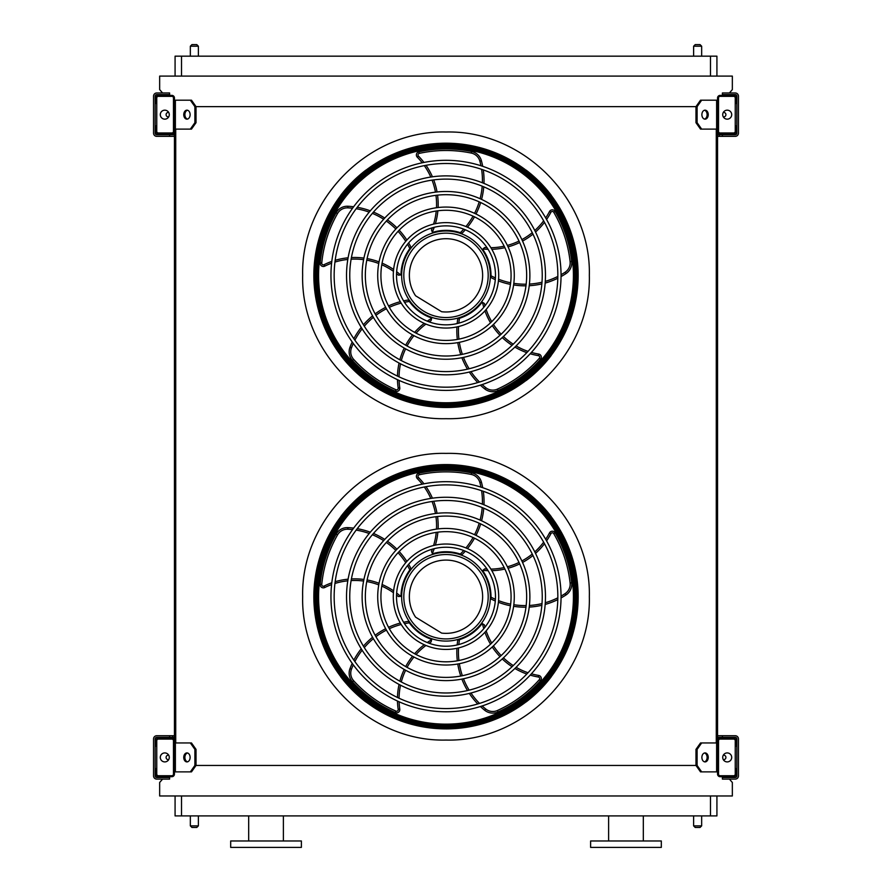 <?xml version="1.0" encoding="UTF-8"?>
<svg xmlns="http://www.w3.org/2000/svg" width="892" height="892" viewBox="0 0 892 892"><rect width="100%" height="100%" fill="white"/><g stroke="black" fill="none" stroke-linecap="round" stroke-linejoin="round"><path stroke-width="1.34" d="M716.923 795.976L716.923 815.901L175.077 815.901L175.077 795.976M162.578 779.106L159.657 782.485L159.657 795.976L732.343 795.976L732.343 782.485L729.422 779.106M717.558 100.194L701.658 100.194L697.109 106.627L194.891 106.627L190.342 100.194L174.442 100.194M190.342 129.117L194.891 122.695L196.028 122.695L191.479 129.117L174.442 129.117L174.442 742.958L191.479 742.958L196.028 749.38L194.891 749.38L190.342 742.958M175.724 129.117L175.724 742.958M701.658 129.117L700.521 129.117L695.972 122.695L697.109 122.695L701.658 129.117L717.558 129.117L717.558 742.958L701.658 742.958L697.109 749.38L695.972 749.38L695.972 765.447L697.109 765.447L701.658 771.881L700.521 771.881L695.972 765.447L196.028 765.447L196.028 749.38M716.276 129.117L716.276 742.958M164.674 776.698L163.972 777.501M728.028 777.501L727.326 776.698M729.422 92.969L732.343 89.59L732.343 76.099L159.657 76.099L159.657 89.59L162.578 92.969M163.972 94.574L164.674 95.377M727.326 95.377L728.028 94.574M175.077 76.099L175.077 56.174L181.511 56.174L181.511 76.099M710.489 76.099L710.489 56.174L181.511 56.174M710.489 56.174L716.923 56.174L716.923 76.099M625.972 847.4L661.318 847.4L661.318 840.978L590.615 840.978L590.615 847.4L625.972 847.4M230.682 847.4L301.385 847.4L301.385 840.978L230.682 840.978L230.682 847.4M248.678 840.978L248.678 815.901M693.619 815.901L693.619 825.869L701.658 825.869L701.658 815.901M700.053 827.475L695.225 827.475L700.053 827.475L701.658 825.869M190.342 815.901L190.342 825.869L198.381 825.869L198.381 815.901M196.775 827.475L191.947 827.475L196.775 827.475L198.381 825.869M700.053 44.6L695.225 44.6L700.053 44.6L701.658 46.206L701.658 56.174M196.775 44.6L191.947 44.6L196.775 44.6L198.381 46.206L198.381 56.174M174.442 774.122L174.442 740.706A2.576 2.576 0 0 0 171.866 738.13L158.363 738.13A2.576 2.576 0 0 0 155.799 740.706L155.799 746.169L156.758 746.169L156.758 740.706A1.606 1.606 0 0 1 158.363 739.1L171.866 739.1A1.606 1.606 0 0 1 173.472 740.706L173.472 774.122A1.606 1.606 0 0 1 171.866 775.728L158.363 775.728A1.606 1.606 0 0 1 156.758 774.122L156.758 768.659L155.799 768.659L155.799 774.122A2.576 2.576 0 0 0 158.363 776.698L171.866 776.698A2.576 2.576 0 0 0 174.442 774.122M156.758 746.169L156.758 768.659M164.797 761.913A4.505 4.505 0 0 0 168.688 755.167A4.505 4.505 0 0 0 160.895 755.167A4.505 4.505 0 0 0 164.797 761.913M187.498 761.846A4.505 3.178 90 0 1 184.889 757.419A4.505 3.178 90 0 1 187.498 752.993M190.342 771.881L194.891 765.447L196.028 765.447L191.479 771.881L174.442 771.881M194.891 765.447L194.891 749.38M190.119 757.419A4.505 3.178 90 0 1 186.93 761.913A4.505 3.178 90 0 1 183.752 757.419A4.505 3.178 90 0 1 186.93 752.915A4.505 3.178 90 0 1 190.119 757.419M717.558 740.706L717.558 774.122A2.576 2.576 0 0 0 720.134 776.698L733.637 776.698A2.576 2.576 0 0 0 736.201 774.122L736.201 768.659L735.242 768.659L735.242 774.122A1.606 1.606 0 0 1 733.637 775.728L720.134 775.728A1.606 1.606 0 0 1 718.528 774.122L718.528 740.706A1.606 1.606 0 0 1 720.134 739.1L733.637 739.1A1.606 1.606 0 0 1 735.242 740.706L735.242 746.169L736.201 746.169L736.201 740.706A2.576 2.576 0 0 0 733.637 738.13L720.134 738.13A2.576 2.576 0 0 0 717.558 740.706M735.242 768.659L735.242 746.169M727.203 761.913A4.505 4.505 0 0 0 731.106 755.167A4.505 4.505 0 0 0 723.312 755.167A4.505 4.505 0 0 0 727.203 761.913M717.558 771.881L701.658 771.881M708.248 757.419A4.505 3.178 -90 0 1 705.07 761.913A4.505 3.178 -90 0 1 701.881 757.419A4.505 3.178 -90 0 1 705.07 752.915A4.505 3.178 -90 0 1 708.248 757.419M697.109 765.447L697.109 749.38M704.502 752.993A4.505 3.178 -90 0 1 707.111 757.419A4.505 3.178 -90 0 1 704.502 761.846M695.972 749.38L700.521 742.958L701.658 742.958M717.558 97.953L717.558 131.369A2.576 2.576 0 0 0 720.134 133.945L733.637 133.945A2.576 2.576 0 0 0 736.201 131.369L736.201 125.906L735.242 125.906L735.242 131.369A1.606 1.606 0 0 1 733.637 132.975L720.134 132.975A1.606 1.606 0 0 1 718.528 131.369L718.528 97.953A1.606 1.606 0 0 1 720.134 96.347L733.637 96.347A1.606 1.606 0 0 1 735.242 97.953L735.242 103.416L736.201 103.416L736.201 97.953A2.576 2.576 0 0 0 733.637 95.377L720.134 95.377A2.576 2.576 0 0 0 717.558 97.953M735.242 125.906L735.242 103.416M727.203 119.16A4.505 4.505 0 0 0 731.106 112.414A4.505 4.505 0 0 0 723.312 112.414A4.505 4.505 0 0 0 727.203 119.16M708.248 114.655A4.505 3.178 -90 0 1 705.07 119.16A4.505 3.178 -90 0 1 701.881 114.655A4.505 3.178 -90 0 1 705.07 110.162A4.505 3.178 -90 0 1 708.248 114.655M697.109 122.695L697.109 106.627M695.972 122.695L695.972 106.627L700.521 100.194L701.658 100.194M704.502 110.229A4.505 3.178 -90 0 1 707.111 114.655A4.505 3.178 -90 0 1 704.502 119.082M174.442 131.369L174.442 97.953A2.576 2.576 0 0 0 171.866 95.377L158.363 95.377A2.576 2.576 0 0 0 155.799 97.953L155.799 103.416L156.758 103.416L156.758 97.953A1.606 1.606 0 0 1 158.363 96.347L171.866 96.347A1.606 1.606 0 0 1 173.472 97.953L173.472 131.369A1.606 1.606 0 0 1 171.866 132.975L158.363 132.975A1.606 1.606 0 0 1 156.758 131.369L156.758 125.906L155.799 125.906L155.799 131.369A2.576 2.576 0 0 0 158.363 133.945L171.866 133.945A2.576 2.576 0 0 0 174.442 131.369M156.758 103.416L156.758 125.906M164.797 119.16A4.505 4.505 0 0 0 168.688 112.414A4.505 4.505 0 0 0 160.895 112.414A4.505 4.505 0 0 0 164.797 119.16M187.498 119.082A4.505 3.178 90 0 1 184.889 114.655A4.505 3.178 90 0 1 187.498 110.229M190.342 100.194L191.479 100.194L196.028 106.627L196.028 122.695M194.891 122.695L194.891 106.627M190.119 114.655A4.505 3.178 90 0 1 186.93 119.16A4.505 3.178 90 0 1 183.752 114.655A4.505 3.178 90 0 1 186.93 110.162A4.505 3.178 90 0 1 190.119 114.655M723.289 759.627A2.252 2.252 0 0 0 725.91 757.609A2.252 2.252 0 0 0 723.289 755.201M722.386 735.722L722.386 737.327L735.242 737.327A1.606 1.606 0 0 1 736.848 738.933L736.848 775.895A1.606 1.606 0 0 1 735.242 777.501L722.386 777.501L722.386 779.106L735.242 779.106A3.211 3.211 0 0 0 738.453 775.895L738.453 738.933A3.211 3.211 0 0 0 735.242 735.722L717.558 735.722M169.614 737.327L169.614 735.722L156.758 735.722A3.211 3.211 0 0 0 153.547 738.933L153.547 775.895A3.211 3.211 0 0 0 156.758 779.106L169.614 779.106L169.614 777.501L156.758 777.501A1.606 1.606 0 0 1 155.152 775.895L155.152 738.933A1.606 1.606 0 0 1 156.758 737.327L174.442 737.327M717.558 737.327L722.386 737.327M169.614 735.722L174.442 735.722M168.711 755.201A2.252 2.252 0 0 0 166.09 757.609A2.252 2.252 0 0 0 168.711 759.627M722.386 134.748L722.386 136.353L735.242 136.353A3.211 3.211 0 0 0 738.453 133.142L738.453 96.18A3.211 3.211 0 0 0 735.242 92.969L722.386 92.969L722.386 94.574L735.242 94.574A1.606 1.606 0 0 1 736.848 96.18L736.848 133.142A1.606 1.606 0 0 1 735.242 134.748L717.558 134.748M156.758 94.574L169.614 94.574L169.614 92.969L156.758 92.969A3.211 3.211 0 0 0 153.547 96.18L153.547 133.142A3.211 3.211 0 0 0 156.758 136.353L169.614 136.353L169.614 134.748L156.758 134.748A1.606 1.606 0 0 1 155.152 133.142L155.152 96.18A1.606 1.606 0 0 1 156.758 94.574M174.442 134.748L169.614 134.748M174.442 136.353L169.614 136.353M722.386 136.353L717.558 136.353M723.289 116.874A2.252 2.252 0 0 0 725.91 114.856A2.252 2.252 0 0 0 723.289 112.448M168.711 112.448A2.252 2.252 0 0 0 166.09 114.856A2.252 2.252 0 0 0 168.711 116.874M446 728.753A132.027 132.027 0 0 0 560.343 530.707A132.027 132.027 0 0 0 331.657 530.707A132.027 132.027 0 0 0 446 728.753M446 708.56A111.834 111.834 0 0 0 542.86 540.808A111.834 111.834 0 0 0 349.14 540.808A111.834 111.834 0 0 0 446 708.56M446 711.783A115.057 115.057 0 0 0 545.636 539.203A115.057 115.057 0 0 0 346.364 539.203A115.057 115.057 0 0 0 446 711.783M446 692.984A96.258 96.258 0 0 0 529.357 548.602A96.258 96.258 0 0 0 362.643 548.602A96.258 96.258 0 0 0 446 692.984M446 696.195A99.469 99.469 0 0 0 532.145 546.997A99.469 99.469 0 0 0 359.855 546.997A99.469 99.469 0 0 0 446 696.195M446 677.396A80.67 80.67 0 0 0 515.855 556.396A80.67 80.67 0 0 0 376.145 556.396A80.67 80.67 0 0 0 446 677.396M446 680.607A83.881 83.881 0 0 0 518.642 554.791A83.881 83.881 0 0 0 373.358 554.791A83.881 83.881 0 0 0 446 680.607M446 661.808A65.083 65.083 0 0 0 502.363 564.19A65.083 65.083 0 0 0 389.637 564.19A65.083 65.083 0 0 0 446 661.808M446 665.019A68.294 68.294 0 0 0 505.14 562.584A68.294 68.294 0 0 0 386.86 562.584A68.294 68.294 0 0 0 446 665.019M446 646.221A49.495 49.495 0 0 0 488.861 571.984A49.495 49.495 0 0 0 403.139 571.984A49.495 49.495 0 0 0 446 646.221M446 649.432A52.706 52.706 0 0 0 491.648 570.378A52.706 52.706 0 0 0 400.352 570.378A52.706 52.706 0 0 0 446 649.432M434.237 548.647A68.862 68.862 0 0 1 432.33 553.464L431.472 551.379L432.33 553.464A1.606 1.606 0 0 0 433.412 553.531A44.99 44.99 0 0 1 460.305 554.066L460.685 554.2M465.312 551.156A74.571 74.571 0 0 1 461.989 554.668L460.305 554.066A72.954 72.954 0 0 0 463.728 550.52M482.706 487.69A74.571 74.571 0 0 0 481.401 482.081A12.856 12.856 0 0 0 471.612 472.883A126.463 126.463 0 0 0 418.905 473.206A3.211 3.211 0 0 0 417.3 478.591A67.246 67.246 0 0 1 422.195 484.166M424.313 487.01A67.246 67.246 0 0 1 430.78 498.427M432.051 501.494A67.246 67.246 0 0 1 435.452 513.513M435.954 516.691A67.246 67.246 0 0 1 436.478 529.101M436.233 532.379A67.246 67.246 0 0 1 433.59 545.503M432.352 549.149A67.246 67.246 0 0 1 431.472 551.379M467.475 548.591A74.571 74.571 0 0 0 474.499 538.222M476.016 535.378A74.571 74.571 0 0 0 480.677 523.894M481.568 520.761A74.571 74.571 0 0 0 483.765 508.195M483.977 504.794A74.571 74.571 0 0 0 483.308 491.291M488.091 570.679A68.862 68.862 0 0 1 482.918 570.356L484.646 568.895L482.918 570.356A1.606 1.606 0 0 0 483.196 571.404A44.99 44.99 0 0 1 490.99 597.149L490.99 597.551M495.305 601.007A74.571 74.571 0 0 1 490.935 598.933L490.99 597.149A72.954 72.954 0 0 0 495.428 599.301M561.046 597.941A74.571 74.571 0 0 0 565.974 594.975A12.856 12.856 0 0 0 571.694 582.811A126.463 126.463 0 0 0 555.103 532.78A3.211 3.211 0 0 0 549.483 532.925A67.246 67.246 0 0 1 545.703 539.303M543.641 542.202A67.246 67.246 0 0 1 534.787 551.88M532.268 554.032A67.246 67.246 0 0 1 521.876 560.979M519.021 562.439A67.246 67.246 0 0 1 507.37 566.777M504.181 567.557A67.246 67.246 0 0 1 490.879 569.096M487.021 569.04A67.246 67.246 0 0 1 484.646 568.895M498.416 602.278A74.571 74.571 0 0 0 510.447 605.757M513.614 606.315A74.571 74.571 0 0 0 525.979 607.196M529.235 607.084A74.571 74.571 0 0 0 541.868 605.278M545.168 604.442A74.571 74.571 0 0 0 557.801 599.625M446 641.08A44.355 44.355 0 0 0 484.412 574.548A44.355 44.355 0 0 0 407.588 574.548A44.355 44.355 0 0 0 446 641.08M483.776 628.704A68.862 68.862 0 0 1 482.483 623.686L484.412 624.879L482.483 623.686A1.606 1.606 0 0 0 481.58 624.277A44.99 44.99 0 0 1 459.503 639.642A72.954 72.954 0 0 0 458.822 644.526M457.161 644.938A74.571 74.571 0 0 1 457.786 640.144L459.503 639.642M480.398 706.52A74.571 74.571 0 0 0 484.735 710.288A12.856 12.856 0 0 0 498.07 711.972A126.463 126.463 0 0 0 540.53 680.73A3.211 3.211 0 0 0 538.657 675.434A67.246 67.246 0 0 1 531.42 673.806M528.031 672.746A67.246 67.246 0 0 1 516.089 667.305M513.257 665.577A67.246 67.246 0 0 1 503.445 657.85M501.17 655.575A67.246 67.246 0 0 1 493.454 645.841M491.715 643.043A67.246 67.246 0 0 1 486.151 630.867M485.003 627.188A67.246 67.246 0 0 1 484.412 624.879M456.916 648.283A74.571 74.571 0 0 0 457.328 660.816M457.774 663.994A74.571 74.571 0 0 0 460.763 676.024M461.878 679.091A74.571 74.571 0 0 0 467.486 690.553M469.315 693.418A74.571 74.571 0 0 0 477.789 703.955M427.257 642.53A68.862 68.862 0 0 1 431.628 639.754L431.092 641.95L431.628 639.754A1.606 1.606 0 0 0 430.791 639.073A44.99 44.99 0 0 1 409.35 622.828A72.954 72.954 0 0 0 404.5 623.686M403.597 622.248A74.571 74.571 0 0 1 408.346 621.356L409.35 622.828M352.217 663.369A74.571 74.571 0 0 0 349.976 668.666A12.856 12.856 0 0 0 352.485 681.867A126.463 126.463 0 0 0 395.312 712.585A3.211 3.211 0 0 0 399.783 709.162A67.246 67.246 0 0 1 399.092 701.781M399.058 698.235A67.246 67.246 0 0 1 400.53 685.19M401.3 681.967A67.246 67.246 0 0 1 405.626 670.249M407.075 667.383A67.246 67.246 0 0 1 413.955 657.036M416.085 654.516A67.246 67.246 0 0 1 425.93 645.462M429.085 643.232A67.246 67.246 0 0 1 431.092 641.95M400.33 623.04A74.571 74.571 0 0 0 388.555 627.299M385.656 628.715A74.571 74.571 0 0 0 375.142 635.271M372.577 637.278A74.571 74.571 0 0 0 363.412 646.154M361.238 648.774A74.571 74.571 0 0 0 353.845 660.091M396.639 593.057A68.862 68.862 0 0 1 400.631 596.358L398.378 596.525L400.631 596.358A1.606 1.606 0 0 0 401.032 595.354A44.99 44.99 0 0 1 409.852 569.932A72.954 72.954 0 0 0 407.532 565.584M408.625 564.279A74.571 74.571 0 0 1 410.944 568.527L409.852 569.932M353.633 528.12A74.571 74.571 0 0 0 347.913 527.629A12.856 12.856 0 0 0 336.128 534.096A126.463 126.463 0 0 0 320.15 584.327A3.211 3.211 0 0 0 324.777 587.516A67.246 67.246 0 0 1 331.59 584.583M334.957 583.446A67.246 67.246 0 0 1 347.813 580.826M351.113 580.558A67.246 67.246 0 0 1 363.602 581.049M366.779 581.539A67.246 67.246 0 0 1 378.743 584.884M381.787 586.133A67.246 67.246 0 0 1 393.45 592.701M396.539 595.009A67.246 67.246 0 0 1 398.378 596.525M406.863 561.425A74.571 74.571 0 0 0 399.17 551.535M396.94 549.227A74.571 74.571 0 0 0 387.44 541.243M384.742 539.426A74.571 74.571 0 0 0 373.469 533.449M370.303 532.201A74.571 74.571 0 0 0 357.257 528.666M446 638.917A42.192 42.192 0 0 0 482.539 575.63A42.192 42.192 0 0 0 409.461 575.63A42.192 42.192 0 0 0 446 638.917M441.618 633.097A36.639 36.639 0 0 0 482.382 592.444A36.639 36.639 0 0 0 433.289 562.361A36.639 36.639 0 0 0 415.583 617.153L441.618 633.097M363.624 493.265L362.988 493.778M365.887 491.615L365.82 491.559A132.25 132.25 0 0 0 340.833 516.546L340.889 516.613M342.539 679.102L343.052 679.737M340.889 676.838L340.833 676.905A132.25 132.25 0 0 0 365.82 701.893L365.887 701.837M549.461 514.35L548.948 513.714M551.111 516.613L551.167 516.546A132.25 132.25 0 0 0 526.18 491.559L526.113 491.615M528.376 700.187L529.012 699.674M526.113 701.837L526.18 701.893A132.25 132.25 0 0 0 551.167 676.905L551.111 676.838M446 465.178A131.548 131.548 0 0 1 559.931 662.5A131.548 131.548 0 0 1 332.069 662.5A131.548 131.548 0 0 1 446 465.178M446 728.062A131.336 131.336 0 0 0 577.336 596.726A131.336 131.336 0 0 0 446 465.39A131.336 131.336 0 0 0 314.664 596.726A131.336 131.336 0 0 0 446 728.062M446 465.869A130.856 130.856 0 0 1 559.329 662.154A130.856 130.856 0 0 1 332.671 662.154A130.856 130.856 0 0 1 446 465.869M446 469.303A127.422 127.422 0 0 0 335.648 660.437A127.422 127.422 0 0 0 556.352 660.437A127.422 127.422 0 0 0 446 469.303A127.422 127.422 0 0 0 335.648 660.437A127.422 127.422 0 0 0 556.352 660.437A127.422 127.422 0 0 0 446 469.303M446 407.376A132.027 132.027 0 0 0 560.343 209.33A132.027 132.027 0 0 0 331.657 209.33A132.027 132.027 0 0 0 446 407.376M446 387.184A111.834 111.834 0 0 0 542.86 219.432A111.834 111.834 0 0 0 349.14 219.432A111.834 111.834 0 0 0 446 387.184M446 390.406A115.057 115.057 0 0 0 545.636 217.826A115.057 115.057 0 0 0 346.364 217.826A115.057 115.057 0 0 0 446 390.406M446 371.596A96.258 96.258 0 0 0 529.357 227.226A96.258 96.258 0 0 0 362.643 227.226A96.258 96.258 0 0 0 446 371.596M446 374.818A99.469 99.469 0 0 0 532.145 225.62A99.469 99.469 0 0 0 359.855 225.62A99.469 99.469 0 0 0 446 374.818M446 356.019A80.67 80.67 0 0 0 515.855 235.02A80.67 80.67 0 0 0 376.145 235.02A80.67 80.67 0 0 0 446 356.019M446 359.231A83.881 83.881 0 0 0 518.642 233.414A83.881 83.881 0 0 0 373.358 233.414A83.881 83.881 0 0 0 446 359.231M446 340.432A65.083 65.083 0 0 0 502.363 242.814A65.083 65.083 0 0 0 389.637 242.814A65.083 65.083 0 0 0 446 340.432M446 343.643A68.294 68.294 0 0 0 505.14 241.208A68.294 68.294 0 0 0 386.86 241.208A68.294 68.294 0 0 0 446 343.643M446 324.844A49.495 49.495 0 0 0 488.861 250.607A49.495 49.495 0 0 0 403.139 250.607A49.495 49.495 0 0 0 446 324.844M446 328.055A52.706 52.706 0 0 0 491.648 248.991A52.706 52.706 0 0 0 400.352 248.991A52.706 52.706 0 0 0 446 328.055M434.237 227.27A68.862 68.862 0 0 1 432.33 232.087L431.472 230.002L432.33 232.087A1.606 1.606 0 0 0 433.412 232.154A44.99 44.99 0 0 1 460.305 232.689L460.685 232.823M465.312 229.779A74.571 74.571 0 0 1 461.989 233.291L460.305 232.689A72.954 72.954 0 0 0 463.728 229.144M482.706 166.313A74.571 74.571 0 0 0 481.401 160.705A12.856 12.856 0 0 0 471.612 151.506A126.463 126.463 0 0 0 418.905 151.818A3.211 3.211 0 0 0 417.3 157.215A67.246 67.246 0 0 1 422.195 162.79M424.313 165.633A67.246 67.246 0 0 1 430.78 177.051M432.051 180.117A67.246 67.246 0 0 1 435.452 192.137M435.954 195.315A67.246 67.246 0 0 1 436.478 207.725M436.233 211.003A67.246 67.246 0 0 1 433.59 224.126M432.352 227.772A67.246 67.246 0 0 1 431.472 230.002M467.475 227.215A74.571 74.571 0 0 0 474.499 216.845M476.016 214.002A74.571 74.571 0 0 0 480.677 202.517M481.568 199.384A74.571 74.571 0 0 0 483.765 186.807M483.977 183.417A74.571 74.571 0 0 0 483.308 169.915M488.091 249.303A68.862 68.862 0 0 1 482.918 248.98L484.646 247.519L482.918 248.98A1.606 1.606 0 0 0 483.196 250.028A44.99 44.99 0 0 1 490.99 275.773A72.954 72.954 0 0 0 495.428 277.925M495.305 279.631A74.571 74.571 0 0 1 490.935 277.557L490.99 275.773M561.046 276.565A74.571 74.571 0 0 0 565.974 273.599A12.856 12.856 0 0 0 571.694 261.434A126.463 126.463 0 0 0 555.103 211.404A3.211 3.211 0 0 0 549.483 211.549A67.246 67.246 0 0 1 545.703 217.927M543.641 220.826A67.246 67.246 0 0 1 534.787 230.504M532.268 232.656A67.246 67.246 0 0 1 521.876 239.602M519.021 241.063A67.246 67.246 0 0 1 507.37 245.4M504.181 246.181A67.246 67.246 0 0 1 490.879 247.72M487.021 247.664A67.246 67.246 0 0 1 484.646 247.519M498.416 280.902A74.571 74.571 0 0 0 510.447 284.381M513.614 284.938A74.571 74.571 0 0 0 525.979 285.819M529.235 285.708A74.571 74.571 0 0 0 541.868 283.901M545.168 283.065A74.571 74.571 0 0 0 557.801 278.248M446 319.704A44.355 44.355 0 0 0 484.412 253.172A44.355 44.355 0 0 0 407.588 253.172A44.355 44.355 0 0 0 446 319.704M483.776 307.327A68.862 68.862 0 0 1 482.483 302.31L484.412 303.503L482.483 302.31A1.606 1.606 0 0 0 481.58 302.901A44.99 44.99 0 0 1 459.503 318.266A72.954 72.954 0 0 0 458.822 323.149M457.161 323.562A74.571 74.571 0 0 1 457.786 318.767L459.503 318.266M480.398 385.143A74.571 74.571 0 0 0 484.735 388.901A12.856 12.856 0 0 0 498.07 390.596A126.463 126.463 0 0 0 540.53 359.353A3.211 3.211 0 0 0 538.657 354.057A67.246 67.246 0 0 1 531.42 352.429M528.031 351.37A67.246 67.246 0 0 1 516.089 345.929M513.257 344.2A67.246 67.246 0 0 1 503.445 336.474M501.17 334.199A67.246 67.246 0 0 1 493.454 324.465M491.715 321.666A67.246 67.246 0 0 1 486.151 309.491M485.003 305.811A67.246 67.246 0 0 1 484.412 303.503M456.916 326.907A74.571 74.571 0 0 0 457.328 339.439M457.774 342.617A74.571 74.571 0 0 0 460.763 354.648M461.878 357.714A74.571 74.571 0 0 0 467.486 369.177M469.315 372.042A74.571 74.571 0 0 0 477.789 382.579M427.257 321.153A68.862 68.862 0 0 1 431.628 318.377L431.092 320.574L431.628 318.377A1.606 1.606 0 0 0 430.791 317.697A44.99 44.99 0 0 1 409.35 301.451A72.954 72.954 0 0 0 404.5 302.31M403.597 300.872A74.571 74.571 0 0 1 408.346 299.98L409.35 301.451M352.217 341.993A74.571 74.571 0 0 0 349.976 347.278A12.856 12.856 0 0 0 352.485 360.491A126.463 126.463 0 0 0 395.312 391.209A3.211 3.211 0 0 0 399.783 387.786A67.246 67.246 0 0 1 399.092 380.405M399.058 376.859A67.246 67.246 0 0 1 400.53 363.813M401.3 360.591A67.246 67.246 0 0 1 405.626 348.872M407.075 346.007A67.246 67.246 0 0 1 413.955 335.66M416.085 333.14A67.246 67.246 0 0 1 425.93 324.086M429.085 321.856A67.246 67.246 0 0 1 431.092 320.574M400.33 301.663A74.571 74.571 0 0 0 388.555 305.923M385.656 307.339A74.571 74.571 0 0 0 375.142 313.895M372.577 315.891A74.571 74.571 0 0 0 363.412 324.777M361.238 327.397A74.571 74.571 0 0 0 353.845 338.715M396.639 271.681A68.862 68.862 0 0 1 400.631 274.981L398.378 275.149L400.631 274.981A1.606 1.606 0 0 0 401.032 273.978A44.99 44.99 0 0 1 409.852 248.556A72.954 72.954 0 0 0 407.532 244.207M408.625 242.903A74.571 74.571 0 0 1 410.944 247.151L409.852 248.556M353.633 206.743A74.571 74.571 0 0 0 347.913 206.253A12.856 12.856 0 0 0 336.128 212.72A126.463 126.463 0 0 0 320.15 262.95A3.211 3.211 0 0 0 324.777 266.139A67.246 67.246 0 0 1 331.59 263.207M334.957 262.07A67.246 67.246 0 0 1 347.813 259.449M351.113 259.182A67.246 67.246 0 0 1 363.602 259.672M366.779 260.163A67.246 67.246 0 0 1 378.743 263.508M381.787 264.757A67.246 67.246 0 0 1 393.45 271.324M396.539 273.632A67.246 67.246 0 0 1 398.378 275.149M406.863 240.048A74.571 74.571 0 0 0 399.17 230.158M396.94 227.85A74.571 74.571 0 0 0 387.44 219.867M384.742 218.049A74.571 74.571 0 0 0 373.469 212.073M370.303 210.824A74.571 74.571 0 0 0 357.257 207.29M446 317.541A42.192 42.192 0 0 0 482.539 254.253A42.192 42.192 0 0 0 409.461 254.253A42.192 42.192 0 0 0 446 317.541M441.618 311.721A36.639 36.639 0 0 0 482.382 271.068A36.639 36.639 0 0 0 433.289 240.985A36.639 36.639 0 0 0 415.583 295.765L441.618 311.721M363.624 171.888L362.988 172.401M365.887 170.238L365.82 170.171A132.25 132.25 0 0 0 340.833 195.17L340.889 195.236M342.539 357.725L343.052 358.361M340.889 355.462L340.833 355.529A132.25 132.25 0 0 0 365.82 380.516L365.887 380.46M549.461 192.973L548.948 192.338M551.111 195.236L551.167 195.17A132.25 132.25 0 0 0 526.18 170.171L526.113 170.238M528.376 378.81L529.012 378.297M526.113 380.46L526.18 380.516A132.25 132.25 0 0 0 551.167 355.529L551.111 355.462M446 143.802A131.548 131.548 0 0 1 559.931 341.123A131.548 131.548 0 0 1 332.069 341.123A131.548 131.548 0 0 1 446 143.802M446 406.685A131.336 131.336 0 0 0 577.336 275.349A131.336 131.336 0 0 0 446 144.013A131.336 131.336 0 0 0 314.664 275.349A131.336 131.336 0 0 0 446 406.685M446 144.493A130.856 130.856 0 0 1 559.329 340.777A130.856 130.856 0 0 1 332.671 340.777A130.856 130.856 0 0 1 446 144.493M446 147.927A127.422 127.422 0 0 0 335.648 339.06A127.422 127.422 0 0 0 556.352 339.06A127.422 127.422 0 0 0 446 147.927A127.422 127.422 0 0 0 335.648 339.06A127.422 127.422 0 0 0 556.352 339.06A127.422 127.422 0 0 0 446 147.927M446 418.683C522.589 420.656 591.307 351.939 589.333 275.349C591.307 198.76 522.589 130.042 446 132.016C369.411 130.042 300.693 198.76 302.667 275.349C300.693 351.939 369.411 420.656 446 418.683M446 740.059C369.411 742.033 300.693 673.315 302.667 596.726C300.693 520.136 369.411 451.419 446 453.392C522.589 451.419 591.307 520.136 589.333 596.726C591.307 673.315 522.589 742.033 446 740.059M181.511 795.976L181.511 815.901M710.489 815.901L710.489 795.976M701.658 46.206L693.619 46.206L693.619 56.174M198.381 46.206L190.342 46.206L190.342 56.174M175.378 771.881L175.378 742.958M716.622 771.881L716.622 742.958M716.622 129.117L716.622 100.194M175.378 129.117L175.378 100.194M172.68 737.327L172.68 735.722M719.32 134.748L719.32 136.353M405.124 722.397L446 728.887A132.15 132.15 0 0 0 560.444 530.651A132.15 132.15 0 0 0 331.556 530.651A132.15 132.15 0 0 0 446 728.875L487.991 722.029M465.936 547.933A72.954 72.954 0 0 0 473.05 537.53M474.566 534.698A72.954 72.954 0 0 0 479.205 523.214M480.086 520.081A72.954 72.954 0 0 0 482.204 507.537M482.394 504.158A72.954 72.954 0 0 0 481.591 490.7M480.955 487.11A72.954 72.954 0 0 0 479.851 482.505A11.25 11.25 0 0 0 471.288 474.455A124.858 124.858 0 0 0 419.251 474.767A1.606 1.606 0 0 0 418.448 477.465A68.862 68.862 0 0 1 423.956 483.81M426.042 486.686A68.862 68.862 0 0 1 432.43 498.193M433.69 501.259A68.862 68.862 0 0 1 437.047 513.324M437.559 516.501A68.862 68.862 0 0 1 438.095 528.889M437.872 532.156A68.862 68.862 0 0 1 435.385 545.101M417.3 478.591L418.448 477.465M418.905 473.206L419.251 474.767M471.612 472.883L471.288 474.455M481.401 482.081L479.851 482.505M498.561 600.617A72.954 72.954 0 0 0 510.648 604.152M513.825 604.72A72.954 72.954 0 0 0 526.18 605.579M529.424 605.467A72.954 72.954 0 0 0 542.001 603.594M545.28 602.736A72.954 72.954 0 0 0 557.835 597.818M561.057 596.101A72.954 72.954 0 0 0 565.093 593.626A11.25 11.25 0 0 0 570.1 582.989A124.858 124.858 0 0 0 553.72 533.594A1.606 1.606 0 0 0 550.91 533.672A68.862 68.862 0 0 1 546.584 540.864M544.488 543.741A68.862 68.862 0 0 1 535.523 553.375M532.981 555.515A68.862 68.862 0 0 1 522.556 562.439M519.69 563.9A68.862 68.862 0 0 1 508.072 568.249M504.894 569.04A68.862 68.862 0 0 1 491.815 570.679M549.483 532.925L550.91 533.672M555.103 532.78L553.72 533.594M571.694 582.811L570.1 582.989M565.974 594.975L565.093 593.626M458.544 647.915A72.954 72.954 0 0 0 458.912 660.515M459.358 663.704A72.954 72.954 0 0 0 462.357 675.712M463.472 678.767A72.954 72.954 0 0 0 469.136 690.152M470.965 693.006A72.954 72.954 0 0 0 479.517 703.42M482.148 705.951A72.954 72.954 0 0 0 485.75 709.029A11.25 11.25 0 0 0 497.413 710.5A124.858 124.858 0 0 0 539.326 679.671A1.606 1.606 0 0 0 538.389 677.017A68.862 68.862 0 0 1 530.205 675.121M526.826 674.029A68.862 68.862 0 0 1 514.896 668.465M512.075 666.714A68.862 68.862 0 0 1 502.263 658.943M499.988 656.668A68.862 68.862 0 0 1 492.261 646.956M490.533 644.18A68.862 68.862 0 0 1 484.936 632.25M538.657 675.434L538.389 677.017M540.53 680.73L539.326 679.671M498.07 711.972L497.413 710.5M484.735 710.288L485.75 709.029M401.188 624.478A72.954 72.954 0 0 0 389.325 628.715M386.426 630.12A72.954 72.954 0 0 0 375.933 636.687M373.369 638.694A72.954 72.954 0 0 0 364.293 647.603M362.141 650.223A72.954 72.954 0 0 0 354.882 661.574M353.288 664.863A72.954 72.954 0 0 0 351.47 669.234A11.25 11.25 0 0 0 353.678 680.786A124.858 124.858 0 0 0 395.959 711.114A1.606 1.606 0 0 0 398.189 709.408A68.862 68.862 0 0 1 397.464 701.034M397.464 697.488A68.862 68.862 0 0 1 399.058 684.42M399.85 681.198A68.862 68.862 0 0 1 404.221 669.457M405.682 666.592A68.862 68.862 0 0 1 412.517 656.244M414.624 653.747A68.862 68.862 0 0 1 424.246 644.726M399.783 709.162L398.189 709.408M395.312 712.585L395.959 711.114M352.485 681.867L353.678 680.786M349.976 668.666L351.47 669.234M405.76 562.685A72.954 72.954 0 0 0 398.066 552.717M395.825 550.386A72.954 72.954 0 0 0 386.336 542.436M383.649 540.619A72.954 72.954 0 0 0 372.365 534.732M369.21 533.505A72.954 72.954 0 0 0 356.164 530.104M352.552 529.614A72.954 72.954 0 0 0 347.835 529.235A11.25 11.25 0 0 0 337.533 534.899A124.858 124.858 0 0 0 321.744 584.483A1.606 1.606 0 0 0 324.064 586.077A68.862 68.862 0 0 1 331.791 582.799M335.18 581.696A68.862 68.862 0 0 1 348.092 579.176M351.403 578.941A68.862 68.862 0 0 1 363.914 579.466M367.091 579.967A68.862 68.862 0 0 1 379.044 583.279M382.077 584.505A68.862 68.862 0 0 1 393.617 590.861M324.777 587.516L324.064 586.077M320.15 584.327L321.744 584.483M336.128 534.096L337.533 534.899M347.913 527.629L347.835 529.235M446 727.448A130.723 130.723 0 0 1 315.277 596.726A130.723 130.723 0 0 1 446 466.003A130.723 130.723 0 0 1 576.723 596.726A130.723 130.723 0 0 1 446 727.448M446 467.285A129.44 129.44 0 0 0 333.898 661.44A129.44 129.44 0 0 0 558.102 661.44A129.44 129.44 0 0 0 446 467.285M446 468.01A128.716 128.716 0 0 1 557.467 661.083A128.716 128.716 0 0 1 334.533 661.083A128.716 128.716 0 0 1 446 468.01M446 407.499A132.15 132.15 0 0 0 560.444 209.274A132.15 132.15 0 0 0 331.556 209.274A132.15 132.15 0 0 0 446 407.499M465.936 226.557A72.954 72.954 0 0 0 473.05 216.154M474.566 213.322A72.954 72.954 0 0 0 479.205 201.837M480.086 198.704A72.954 72.954 0 0 0 482.204 186.16M482.394 182.782A72.954 72.954 0 0 0 481.591 169.324M480.955 165.734A72.954 72.954 0 0 0 479.851 161.129A11.25 11.25 0 0 0 471.288 153.078A124.858 124.858 0 0 0 419.251 153.391A1.606 1.606 0 0 0 418.448 156.089A68.862 68.862 0 0 1 423.956 162.433M426.042 165.299A68.862 68.862 0 0 1 432.43 176.817M433.69 179.883A68.862 68.862 0 0 1 437.047 191.947M437.559 195.125A68.862 68.862 0 0 1 438.095 207.513M437.872 210.78A68.862 68.862 0 0 1 435.385 223.725M417.3 157.215L418.448 156.089M418.905 151.818L419.251 153.391M471.612 151.506L471.288 153.078M481.401 160.705L479.851 161.129M498.561 279.229A72.954 72.954 0 0 0 510.648 282.775M513.825 283.344A72.954 72.954 0 0 0 526.18 284.202M529.424 284.08A72.954 72.954 0 0 0 542.001 282.218M545.28 281.359A72.954 72.954 0 0 0 557.835 276.442M561.057 274.714A72.954 72.954 0 0 0 565.093 272.25A11.25 11.25 0 0 0 570.1 261.612A124.858 124.858 0 0 0 553.72 212.218A1.606 1.606 0 0 0 550.91 212.296A68.862 68.862 0 0 1 546.584 219.488M544.488 222.364A68.862 68.862 0 0 1 535.523 231.998M532.981 234.139A68.862 68.862 0 0 1 522.556 241.063M519.69 242.524A68.862 68.862 0 0 1 508.072 246.872M504.894 247.664A68.862 68.862 0 0 1 491.815 249.303M549.483 211.549L550.91 212.296M555.103 211.404L553.72 212.218M571.694 261.434L570.1 261.612M565.974 273.599L565.093 272.25M458.544 326.539A72.954 72.954 0 0 0 458.912 339.138M459.358 342.327A72.954 72.954 0 0 0 462.357 354.336M463.472 357.391A72.954 72.954 0 0 0 469.136 368.775M470.965 371.63A72.954 72.954 0 0 0 479.517 382.044M482.148 384.575A72.954 72.954 0 0 0 485.75 387.652A11.25 11.25 0 0 0 497.413 389.124A124.858 124.858 0 0 0 539.326 358.294A1.606 1.606 0 0 0 538.389 355.64A68.862 68.862 0 0 1 530.205 353.745M526.826 352.652A68.862 68.862 0 0 1 514.896 347.088M512.075 345.338A68.862 68.862 0 0 1 502.263 337.566M499.988 335.292A68.862 68.862 0 0 1 492.261 325.58M490.533 322.804A68.862 68.862 0 0 1 484.936 310.873M538.657 354.057L538.389 355.64M540.53 359.353L539.326 358.294M498.07 390.596L497.413 389.124M484.735 388.901L485.75 387.652M401.188 303.102A72.954 72.954 0 0 0 389.325 307.339M386.426 308.743A72.954 72.954 0 0 0 375.933 315.311M373.369 317.318A72.954 72.954 0 0 0 364.293 326.227M362.141 328.847A72.954 72.954 0 0 0 354.882 340.198M353.288 343.487A72.954 72.954 0 0 0 351.47 347.847A11.25 11.25 0 0 0 353.678 359.409A124.858 124.858 0 0 0 395.959 389.737A1.606 1.606 0 0 0 398.189 388.031A68.862 68.862 0 0 1 397.464 379.657M397.464 376.112A68.862 68.862 0 0 1 399.058 363.044M399.85 359.81A68.862 68.862 0 0 1 404.221 348.081M405.682 345.215A68.862 68.862 0 0 1 412.517 334.868M414.624 332.359A68.862 68.862 0 0 1 424.246 323.35M399.783 387.786L398.189 388.031M395.312 391.209L395.959 389.737M352.485 360.491L353.678 359.409M349.976 347.278L351.47 347.847M405.76 241.308A72.954 72.954 0 0 0 398.066 231.34M395.825 229.01A72.954 72.954 0 0 0 386.336 221.06M383.649 219.242A72.954 72.954 0 0 0 372.365 213.355M369.21 212.129A72.954 72.954 0 0 0 356.164 208.728M352.552 208.237A72.954 72.954 0 0 0 347.835 207.858A11.25 11.25 0 0 0 337.533 213.523A124.858 124.858 0 0 0 321.744 263.107A1.606 1.606 0 0 0 324.064 264.701A68.862 68.862 0 0 1 331.791 261.423M335.18 260.319A68.862 68.862 0 0 1 348.092 257.799M351.403 257.554A68.862 68.862 0 0 1 363.914 258.089M367.091 258.591A68.862 68.862 0 0 1 379.044 261.902M382.077 263.129A68.862 68.862 0 0 1 393.617 269.484M324.777 266.139L324.064 264.701M320.15 262.95L321.744 263.107M336.128 212.72L337.533 213.523M347.913 206.253L347.835 207.858M446 406.072A130.723 130.723 0 0 1 315.277 275.349A130.723 130.723 0 0 1 446 144.627A130.723 130.723 0 0 1 576.723 275.349A130.723 130.723 0 0 1 446 406.072M446 145.909A129.44 129.44 0 0 0 333.898 340.064A129.44 129.44 0 0 0 558.102 340.064A129.44 129.44 0 0 0 446 145.909M446 146.634A128.716 128.716 0 0 1 557.467 339.707A128.716 128.716 0 0 1 334.533 339.707A128.716 128.716 0 0 1 446 146.634M643.322 840.978L643.322 815.901M608.612 840.978L608.612 815.901M283.388 840.978L283.388 815.901M190.342 46.206L191.947 44.6M693.619 46.206L695.225 44.6M190.342 825.869L191.947 827.475M693.619 825.869L695.225 827.475M506.199 714.369L535.679 693.798L558.403 666.224L572.854 633.788L578.139 598.8L573.957 563.666L560.533 530.785L538.679 502.519L509.867 481.033M491.905 472.805L450.148 464.632L409.082 469.828M387.574 478.19L357.413 498.65L334.11 526.403L319.28 559.206L313.861 594.652L318.165 630.254L331.958 663.503L354.369 691.969L383.883 713.366M405.124 401.021L446 407.51L487.991 400.653M506.199 392.993L535.679 372.421L558.403 344.847L572.854 312.412L578.139 277.423L573.957 242.29L560.533 209.408L538.679 181.132L509.867 159.657M491.905 151.428L450.148 143.255L409.082 148.451M387.574 156.814L357.413 177.274L334.11 205.026L319.28 237.83L313.861 273.275L318.165 308.877L331.958 342.127L354.369 370.593L383.883 391.989"/></g></svg>
